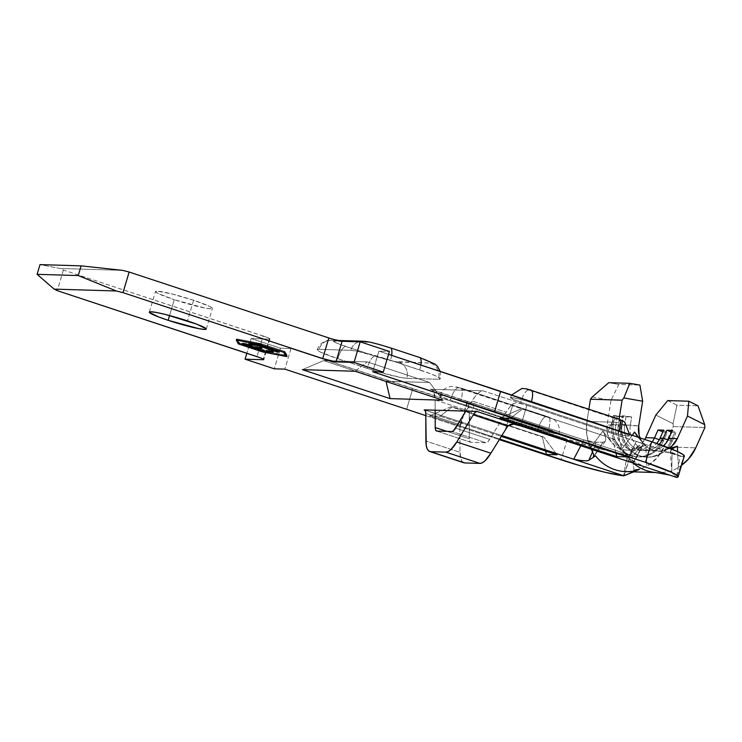 <?xml version="1.0" encoding="UTF-8"?>
<svg xmlns="http://www.w3.org/2000/svg" width="742" height="742" viewBox="0 0 742 742"><rect width="100%" height="100%" fill="white"/><g stroke="black" fill="none" stroke-linecap="round" stroke-linejoin="round"><path stroke-width="0.56" stroke-dasharray="3.71 2.78" d="M193.616 300.269L187.466 320.896L193.616 300.269L209.726 306.437L212.398 308.264L210.737 308.82L204.996 308.041L174.277 299.694A29.708 2.616 -163.4 0 0 212.416 308.468A29.708 2.616 -163.4 0 0 193.616 300.269A29.708 2.616 -163.4 0 0 155.477 291.495A29.708 2.616 -163.4 0 0 174.277 299.694L158.167 293.517L155.505 291.699L157.165 291.133L171.838 293.934L193.616 300.269M169.556 315.554L174.277 299.694L169.556 315.554M630.283 425.63A21.601 20.424 91.7 0 0 649.779 450.737A21.601 20.424 91.7 0 0 663.348 445.831A21.601 20.424 -88.3 0 1 640.17 447.853A21.601 20.424 -88.3 0 1 630.283 425.63L638.723 425.88L622.13 424.507A28.085 26.554 91.7 0 0 640.327 455.885A28.085 26.554 91.7 0 0 672.298 441.073L668.876 438.364L672.298 441.073L675.869 433.124L672.298 441.073A28.085 26.554 -88.3 0 1 647.478 457.146A28.085 26.554 -88.3 0 1 622.13 424.507L620.729 424.47A28.085 26.554 91.7 0 0 646.078 457.109A28.085 26.554 91.7 0 0 670.889 441.026L672.298 441.073L670.889 441.026L674.469 433.078L670.889 441.026A28.085 26.554 -88.3 0 1 638.918 455.848A28.085 26.554 -88.3 0 1 620.729 424.47L624.662 425.454L621.499 425.361A21.601 20.424 91.7 0 0 640.995 450.468A21.601 20.424 91.7 0 0 656.67 443.456A21.601 20.424 -88.3 0 1 632.657 448.307A21.601 20.424 -88.3 0 1 621.499 425.361L624.662 425.454L626.035 416.781L631.665 416.948L630.283 425.63L631.665 416.948L623.512 415.835L622.13 424.507L630.283 425.63M643.017 443.076A21.601 20.424 -88.3 0 1 640.049 437.873L643.017 443.076L638.649 437.409L643.017 443.076A21.601 20.424 -88.3 0 0 658.219 450.988A21.601 20.424 -88.3 0 0 664.452 450.153L669.154 448.02A21.601 20.424 -88.3 0 1 664.452 450.153A21.601 20.424 -88.3 0 1 656.438 450.848A21.601 20.424 -88.3 0 1 643.017 443.076M659.137 444.31A21.601 20.424 -88.3 0 1 644.158 450.561A21.601 20.424 -88.3 0 1 624.662 425.454A21.601 20.424 91.7 0 0 635.375 448.168A21.601 20.424 91.7 0 0 659.137 444.31M652.144 441.907A21.601 20.424 -88.3 0 1 635.375 450.301A21.601 20.424 -88.3 0 1 615.869 425.194L607.086 424.934A21.601 20.424 91.7 0 0 611.38 442.13A21.601 20.424 91.7 0 0 626.582 450.042A21.601 20.424 91.7 0 0 632.805 449.207A21.601 20.424 91.7 0 0 644.77 439.45L640.411 444.903L632.805 449.207L645.772 445.265L631.655 451.674L633.993 470.252L639.623 469.241L646.876 466.254L645.772 445.265L632.805 449.207A21.601 20.424 91.7 0 1 611.38 442.13L602.875 431.102L611.38 442.13L607.475 434.024L607.086 424.934L615.869 425.194L617.251 416.522L622.872 416.689L621.499 425.361L613.346 424.248A28.085 26.554 91.7 0 0 631.544 455.625A28.085 26.554 91.7 0 0 663.506 440.813L660.083 438.105L663.506 440.813L667.086 432.855L663.506 440.813A28.085 26.554 -88.3 0 1 638.695 456.887A28.085 26.554 -88.3 0 1 613.346 424.248L611.937 424.201A28.085 26.554 91.7 0 0 637.285 456.84A28.085 26.554 91.7 0 0 662.096 440.767L663.506 440.813L662.096 440.767L665.676 432.818L662.096 440.767A28.085 26.554 -88.3 0 1 630.134 455.579A28.085 26.554 -88.3 0 1 611.937 424.201L615.869 425.194A21.601 20.424 91.7 0 0 627.806 448.511A21.601 20.424 91.7 0 0 652.144 441.907M462.989 462.349L461.264 460.096L459.994 452.305L425.899 441.045L459.994 452.305L459.882 427.633L467.414 402.377L467.126 401.487L474.166 403.722L430.332 389.244A32.407 10.156 108.3 0 1 431.269 389.411A32.407 10.156 108.3 0 1 435.118 399.882L469.204 411.142L469.334 438.772A10.805 3.385 -71.7 0 0 470.613 442.26A10.805 3.385 -71.7 0 0 470.929 442.315L486.056 442.77A10.805 3.385 -71.7 0 0 489.72 439.385L506.165 412.246L472.07 400.995L465.93 411.124L475.028 396.645L477.922 393.418L480.64 391.451L483.061 390.83L430.332 389.244L432.336 390.004L433.838 392.101L435.118 399.882L469.204 411.142A32.407 10.156 -71.7 0 0 467.414 402.377L467.126 401.487L468.221 401.608L583.602 439.858L580.81 445.757L583.602 439.858L629.541 455.022L631.655 451.674L624.041 475.743L630.412 454.336L629.541 455.022L627.073 454.827L623.651 475.789L627.073 454.827A54.008 4.758 -163.4 0 1 567.287 439.218L561.138 459.845L567.287 439.218L412.747 388.725L406.607 409.343L412.747 388.725L290.994 348.517L280.448 348.202L251.223 338.556L269.327 339.094A10.805 0.955 -163.4 0 0 269.94 338.964A10.805 0.955 -163.4 0 0 263.104 335.987L256.955 356.605L263.104 335.987L63.413 270.051L60.297 268.493L39.994 264.616L60.297 268.493L122.523 270.357L60.297 268.493L63.413 270.051L266.563 337.202L268.956 338.222L269.93 338.89L269.327 339.094L251.223 338.556L280.448 348.202L290.994 348.517L567.287 439.218L600.881 449.095L615.73 452.685L629.541 455.022L430.332 389.244L483.061 390.83L682.269 456.608L684.282 456.191M388.558 354.351L378.874 351.151L389.42 351.467L378.874 351.151L372.725 371.77L378.874 351.151L388.558 354.351M332.833 339.196L328.836 337.953M460.903 400.402L548.57 429.349L558.819 433.708L554.784 433.588L538.024 429.034L450.357 400.086L441.573 396.72L440.117 395.727L441.017 395.421L449.031 396.942L460.903 400.402A12.966 4.062 -71.7 0 0 460.782 387.973A12.966 4.062 -71.7 0 0 460.374 387.899L456.395 386.907L458.268 387.834L549.915 417.783L460.374 387.899L458.268 387.834A12.966 4.062 -71.7 0 0 450.357 400.086A16.203 1.428 16.6 0 1 440.164 395.532A16.203 1.428 16.6 0 1 460.903 400.402L548.57 429.349A12.966 4.062 -71.7 0 0 548.421 416.911A12.966 4.062 -71.7 0 0 548.041 416.846L460.374 387.899A12.966 4.062 108.3 0 1 460.754 387.964A12.966 4.062 108.3 0 1 460.903 400.402M319.116 349.361L350.753 350.307L357.013 351.161L390.524 360.269L430.119 373.588L437.316 376.648L440.229 378.643L438.42 379.255L406.783 378.309L400.522 377.455L378.995 372.057L337.786 358.692L320.219 351.958L317.298 349.974L319.116 349.361L350.753 350.307A32.407 2.857 16.6 0 1 390.524 360.269L419.74 369.924A12.966 4.062 -71.7 0 0 420.862 365.008A12.966 4.062 108.3 0 1 419.74 369.924A32.407 2.857 16.6 0 1 440.266 378.819A32.407 2.857 16.6 0 1 438.42 379.255A12.966 12.252 91.7 0 0 430.416 363.023L395.022 361.558L374.923 356.095L339.465 344.242L333.408 341.209L369.887 342.303L382.798 345.54L419.211 357.421L429.757 361.456L431.51 362.652L430.416 363.023A19.44 1.716 -163.4 0 0 419.211 357.421L389.986 347.775A19.44 1.716 -163.4 0 0 366.131 341.793A12.966 12.252 91.7 0 0 362.894 341.209A12.966 12.252 -88.3 0 1 366.131 341.793L334.494 340.847A12.966 12.252 91.7 0 0 331.192 340.263A12.966 12.252 91.7 0 0 319.116 349.361A12.966 12.252 -88.3 0 1 330.997 340.253A12.966 12.252 -88.3 0 1 334.494 340.847A19.44 1.716 -163.4 0 0 345.698 346.44A12.966 4.062 -71.7 0 0 337.786 358.692A32.407 2.857 16.6 0 1 317.27 349.797A32.407 2.857 16.6 0 1 319.116 349.361M620.219 419.889L528.573 389.94A12.966 4.062 -71.7 0 0 520.671 402.192A16.203 1.428 16.6 0 1 510.477 397.638A16.203 1.428 16.6 0 1 531.216 402.507L618.884 431.454L627.667 434.821L629.123 435.814L628.224 436.12L620.21 434.599L608.338 431.139L520.671 402.192L510.422 397.833L514.456 397.953L525.225 400.652L618.884 431.454A12.966 4.062 -71.7 0 0 619.051 430.87M435.118 399.882L435.164 410.196L435.118 399.882M632.277 435.285L622.213 448.622L618.438 435.804L619.088 419.137L618.578 422.365L586.941 421.419L588.888 409.167L586.941 421.419A43.212 40.856 91.7 0 0 590.576 447.667L586.801 434.858L586.941 421.419L618.578 422.365A43.212 40.856 -88.3 0 0 622.213 448.622L632.277 435.285M654.936 472.413A43.212 40.856 91.7 0 0 670.026 470.92L671.798 471.383L678.513 467.21A43.212 40.856 -88.3 0 0 681.592 465.215L678.513 467.21L677.539 451.553L678.513 467.21L671.798 471.383L670.026 470.92A43.212 40.856 -88.3 0 1 657.57 472.58A43.212 40.856 -88.3 0 1 655.167 472.431M670.156 448.418L664.452 450.153L670.156 448.418M290.994 348.517L284.845 369.145L290.994 348.517M280.448 348.202L274.299 368.82L280.448 348.202M251.223 338.556L246.836 353.266L251.223 338.556M269.327 339.094L263.345 359.147L269.327 339.094M63.413 270.051L57.264 290.669L63.413 270.051M425.787 415.613L499.162 439.589L425.787 415.613M501.666 435.461L424.776 410.066L501.666 435.461M499.533 438.976L429.599 415.882L440.145 416.197L501.138 436.333L440.145 416.197L452.24 406.839L543.803 437.075L452.24 406.839L543.803 437.075L542.393 437.029L545.685 451.043L542.393 437.029L450.83 406.792L429.599 415.882L499.533 438.976M463.843 462.776A32.407 10.156 -71.7 0 1 459.994 452.305L459.882 427.633L467.414 402.377L468.74 405.948L469.204 411.142L469.334 438.772L446.888 431.362L469.334 438.772L469.751 441.369L470.929 442.315L436.834 431.056L470.929 442.315L486.056 442.77L451.961 431.51L486.056 442.77L487.763 441.907L489.72 439.385L455.625 428.125L489.72 439.385L506.165 412.246L509.689 407.182L513.112 403.75L515.458 402.934L518.853 403.129L526.894 405.299L518.853 403.129L515.458 402.934L513.112 403.75A32.407 10.156 -71.7 0 0 506.165 412.246L472.07 400.995A32.407 10.156 108.3 0 1 483.061 390.83L526.894 405.299L520.745 425.927L526.894 405.299L682.269 456.608L683.883 456.525L676.713 477.375L683.883 456.525A54.008 4.758 -163.4 0 0 684.3 456.135M630.375 461.867L634.391 462.322L633.761 461.645L643.602 443.697L636.33 441.434L626.443 460.828L634.391 462.322L627.166 456.766L631.127 457.953L626.684 454.967L622.213 448.622L626.684 454.967L631.127 457.953L627.166 456.766A43.212 40.856 91.7 0 0 633.121 463.027A43.212 40.856 -88.3 0 1 627.166 456.766L633.761 461.645L643.602 443.697L631.127 457.953L643.602 443.697L636.33 441.434L626.443 460.828M474.166 403.722L468.017 424.35L464.872 423.265L468.017 424.35L474.166 403.722M625.933 471.634A43.212 40.856 91.7 0 0 638.389 469.964L633.668 471.866L638.389 469.964L633.993 470.252L631.655 451.674L643.416 446.146L645.772 445.265L646.876 466.254A43.212 40.856 91.7 0 0 664.109 446.897L656.93 458.009L646.876 466.254L639.623 469.241M586.505 460.884L582.767 460.819M605.231 441.444L593.322 456.822L602.986 442.204L605.231 441.444L605.843 439.06L604.183 433.198L602.875 431.102L590.576 447.667L593.35 453.956L593.322 456.822L602.986 442.204L595.993 442.269L583.602 439.858L593.952 442.149L602.986 442.204L605.231 441.444L605.843 439.06L605.064 435.322L602.875 431.102L590.576 447.667L591.3 449.225M595.993 442.269L592.533 451.934L595.993 442.269M655.845 415.075L673.05 423.682L673.263 426.567L664.109 446.897L695.746 447.853L664.109 446.897L673.263 426.567L704.9 427.513L673.263 426.567L673.05 423.682L655.845 415.075M592.209 396.989L611 400.263L607.086 424.934L611 400.263L592.209 396.989M608.746 382.677L618.819 384.439L639.91 385.07L618.819 384.439L611 400.263L618.819 384.439L608.746 382.677M667.707 400.578L676.927 405.197L698.018 405.828L676.927 405.197L673.05 423.682L676.927 405.197L667.707 400.578M670.026 470.92L676.593 477.384L670.026 470.92M671.798 471.383L672.002 452.88L670.239 451.498L671.798 471.383L672.002 452.88L680.154 455.829L676.519 477.31L680.154 455.829L670.304 451.795L670.87 450.255L673.384 448.177L677.409 446.211M682.269 456.608L680.154 455.829L682.269 456.608M637.387 436.287L643.333 443.419L637.981 437.186M643.602 443.697L634.299 462.09M670.304 451.795L672.02 449.17M459.882 427.633L460.179 424.776L425.778 413.415L460.179 424.776L462.479 422.588L464.872 423.265L462.479 422.588L460.967 422.949L459.882 427.633M424.489 409.927L464.872 423.265M468.221 401.608L431.269 389.411M513.112 403.75L505.58 428.997L513.112 403.75M391.637 355.362A12.966 4.062 108.3 0 1 390.524 360.269A12.966 4.062 -71.7 0 0 391.637 355.362M358.878 341.774A12.966 12.252 91.7 0 0 350.753 350.307A12.966 12.252 -88.3 0 1 358.878 341.774M398.779 362.068L430.416 363.023A12.966 12.252 -88.3 0 1 438.42 379.255L406.783 378.309A12.966 12.252 91.7 0 0 398.779 362.068A12.966 12.252 -88.3 0 1 406.783 378.309A32.407 2.857 16.6 0 1 367.012 368.338A12.966 4.062 108.3 0 1 374.923 356.095A19.44 1.716 -163.4 0 0 398.779 362.068M345.698 346.44L374.923 356.095A12.966 4.062 -71.7 0 0 367.012 368.338L337.786 358.692A12.966 4.062 108.3 0 1 345.698 346.44M429.581 382.473L367.234 361.883L323.651 360.584L385.988 381.165L429.581 382.473L442.816 400.198L429.581 382.473L386.053 381.453L323.651 360.584L367.234 361.883L429.581 382.473M355.149 371.25L367.234 361.883L355.149 371.25M302.421 369.664L323.651 360.584L302.421 369.664M531.096 390.079A12.966 4.062 -71.7 0 0 530.688 390.004L619.394 419.323M618.726 419.017A12.966 4.062 -71.7 0 0 618.355 418.952L530.688 390.004L528.573 389.94L616.24 418.887A12.966 4.062 -71.7 0 0 608.338 431.139L520.671 402.192A12.966 4.062 108.3 0 1 528.573 389.94M531.457 401.645A12.966 4.062 108.3 0 1 531.216 402.507M618.884 431.454A16.203 1.428 16.6 0 1 629.077 436.008A16.203 1.428 16.6 0 1 608.338 431.139A12.966 4.062 108.3 0 1 616.24 418.887L618.355 418.952M538.024 429.034L450.357 400.086A12.966 4.062 108.3 0 1 458.268 387.834L545.936 416.781A12.966 4.062 -71.7 0 0 538.024 429.034A12.966 4.062 108.3 0 1 545.936 416.781L548.041 416.846A12.966 4.062 108.3 0 1 548.449 416.921A12.966 4.062 108.3 0 1 548.57 429.349A16.203 1.428 16.6 0 1 558.763 433.903A16.203 1.428 16.6 0 1 538.024 429.034M522.544 408.944L614.107 439.181L522.544 408.944L510.45 418.303L522.544 408.944L614.107 439.181L627.342 456.905L614.107 439.181L522.544 408.944M557.038 454.8L543.803 437.075L557.038 454.8M452.24 406.839L440.145 416.197L429.599 415.882L450.83 406.792L452.24 406.839M499.904 417.987L521.134 408.907L499.904 417.987M615.99 453.158L612.697 439.134L615.99 453.158M467.08 401.561L460.179 424.776M467.414 402.377L467.126 401.487M663.663 430.156L667.086 432.855L662.921 431.798L667.086 432.855L663.663 430.156M659.276 439.718L662.096 440.767L659.276 439.718M617.251 416.522L615.869 425.194L611.937 424.201L613.319 415.529L617.251 416.522L622.872 416.689L614.719 415.566L613.346 424.248L621.499 425.361L622.872 416.689L614.719 415.566L613.319 415.529L611.937 424.201L613.346 424.248L614.719 415.566L613.319 415.529L617.251 416.522M672.447 430.416L675.869 433.124L671.714 432.057L675.869 433.124L672.447 430.416M668.06 439.987L670.889 441.026L668.06 439.987M626.035 416.781L624.662 425.454L620.729 424.47L622.102 415.789L626.035 416.781L631.665 416.948L622.102 415.789L620.729 424.47L622.13 424.507L623.512 415.835L622.102 415.789L626.035 416.781M236.244 339.901L236.55 338.871L237.18 340.086L236.55 338.871L236.244 339.901M260.47 344.576L260.776 343.546L236.55 338.871L260.776 343.546L260.47 344.576M284.817 352.617L285.132 351.587L260.776 343.546L285.132 351.587L284.817 352.617M286.894 356.624L287.21 355.594L285.132 351.587L287.21 355.594L286.894 356.624M262.714 351.819L262.983 350.92L286.106 355.381L262.983 350.92L262.714 351.819M286.273 355.418L287.21 355.594L286.273 355.418M238.674 342.897L262.983 350.92L238.674 342.897M261.063 343.75L284.13 351.365L284.78 352.598L284.13 351.365L261.063 343.75L237.616 339.224L261.063 343.75L260.785 344.678L261.063 343.75M286.143 355.242L262.687 350.725L239.62 343.101L237.616 339.224L237.347 340.114L237.616 339.224L239.62 343.101L262.687 350.725L286.143 355.242M283.852 352.302L284.13 351.365L283.852 352.302M262.38 351.754L262.687 350.725L262.38 351.754M239.314 344.13L239.62 343.101L239.314 344.13M256.982 344.566L253.736 344.474L251.436 343.361L251.121 344.39L251.436 343.361L259.44 343.602L259.134 344.631L259.44 343.602L261.843 344.39L261.527 345.429L261.843 344.39L258.494 344.613L279.576 351.226L279.27 352.255L279.576 351.226L278.065 351.179L277.879 351.801L278.065 351.179L258.466 344.715L279.576 351.226L258.596 344.297L261.843 344.39L259.44 343.602L251.436 343.361L256.982 344.566M258.142 344.603L257.075 344.251L258.142 344.603M265.311 351.124L255.406 347.497L265.311 351.124M255.081 347.395L245.806 344.334L255.081 347.395M245.481 344.223L242.022 343.082L241.707 344.112L242.022 343.082L250.351 343.333L250.045 344.362L250.351 343.333L252.753 344.121L252.438 345.151L252.753 344.121L245.834 344.232L253.124 346.291L252.818 347.321L253.124 346.291L259.839 346.495L259.533 347.525L259.839 346.495L262.232 347.284L261.926 348.313L262.232 347.284L255.433 347.404L264.523 350.057L264.217 351.087L264.523 350.057L271.229 350.252L270.923 351.291L271.229 350.252L273.631 351.049L273.325 352.079L273.631 351.049L265.404 350.799L273.631 351.049L271.229 350.252L264.523 350.057L255.526 347.089L262.232 347.284L259.839 346.495L253.124 346.291L245.936 343.917L252.753 344.121L250.351 343.333L242.022 343.082L245.481 344.223M206.267 329.086L212.416 308.468M649.779 450.737L658.219 450.988M644.158 450.561L640.995 450.468M635.375 450.301L626.582 450.042M149.327 312.113L155.477 291.495M656.29 472.543L657.57 472.58M632.323 460.587L644.752 466.866M645.447 444.449L642.952 442.993M681.082 456.209L667.077 452.518L656.54 450.858M269.94 338.964L263.79 359.592M436.519 431.009L470.613 442.26M440.275 371.427L440.256 378.865M317.279 349.751C318.893 344.817 322.399 341.728 327.816 340.485L337.545 340.448M510.413 397.721L511.572 395.004M629.504 434.358L629.133 435.925M440.108 395.616C441.824 390.338 445.664 387.259 451.618 386.35L460.754 387.964L548.421 416.911L554.413 419.879C558.791 423.905 560.266 428.551 558.828 433.82M638.695 456.887L637.285 456.84M647.478 457.146L646.078 457.109"/><path stroke-width="1.11" d="M187.466 320.896A29.708 2.616 16.6 0 1 206.267 329.086A29.708 2.616 16.6 0 1 168.137 320.312L169.556 315.554L168.137 320.312L158.621 316.955L149.355 312.317L151.016 311.761L156.748 312.54L165.698 314.552L196.982 324.254L206.248 328.882L204.588 329.448L198.847 328.669L168.137 320.312A29.708 2.616 16.6 0 1 149.327 312.113A29.708 2.616 16.6 0 1 187.466 320.896M283.824 352.394L260.757 344.78L237.301 340.253L239.314 344.13L262.38 351.754L285.837 356.281L283.824 352.394L285.837 356.281L286.143 355.242L284.78 352.598L286.143 355.242L285.837 356.281L262.38 351.754L239.314 344.13L237.301 340.253L260.785 344.678L283.824 352.394M277.758 352.209L256.769 345.28L251.121 344.39L259.134 344.631L261.527 345.429L258.281 345.327L279.27 352.255L258.281 345.327L261.527 345.429L259.134 344.631L251.121 344.39L253.523 345.188L256.769 345.28L256.982 344.566L256.769 345.28L277.758 352.209M273.325 352.079L265.098 351.829L241.707 344.112L250.045 344.362L252.438 345.151L245.621 344.947L252.818 347.321L259.533 347.525L261.926 348.313L255.22 348.119L264.217 351.087L270.923 351.291L273.325 352.079L270.923 351.291L264.217 351.087L255.22 348.119L261.926 348.313L259.533 347.525L252.818 347.321L245.621 344.947L252.438 345.151L250.045 344.362L241.707 344.112L265.098 351.829L265.311 351.124L265.098 351.829L273.325 352.079M663.348 445.831A21.601 20.424 91.7 0 0 668.876 438.364L677.307 438.624A21.601 20.424 -88.3 0 1 669.154 448.02L672.048 445.849L677.307 438.624L668.876 438.364L672.447 430.416L666.826 430.249L663.246 438.197A21.601 20.424 -88.3 0 1 659.137 444.31A21.601 20.424 91.7 0 0 663.246 438.197L660.083 438.105L663.246 438.197L668.06 439.987L663.246 438.197L666.826 430.249L672.447 430.416L668.876 438.364A21.601 20.424 -88.3 0 1 663.348 445.831M640.049 437.873A21.601 20.424 -88.3 0 1 638.723 425.88L639.112 434.97L640.049 437.873M656.67 443.456A21.601 20.424 91.7 0 0 660.083 438.105L663.663 430.156L658.033 429.989L654.463 437.938L645.67 437.669L655.845 415.075L667.707 400.578L688.799 401.209L687.482 416.021L677.307 438.624L687.482 416.021L704.687 424.628L704.9 427.513L695.746 447.853L688.567 458.955L681.592 465.225A43.212 40.856 -88.3 0 0 695.746 447.853L704.9 427.513L704.687 424.628L698.018 405.828L688.799 401.209L667.707 400.578L655.845 415.075L645.67 437.669L654.463 437.938A21.601 20.424 -88.3 0 1 652.144 441.907A21.601 20.424 91.7 0 0 654.463 437.938L659.276 439.718L654.463 437.938L658.033 429.989L663.663 430.156L660.083 438.105A21.601 20.424 -88.3 0 1 656.67 443.456M644.77 439.45A21.601 20.424 91.7 0 0 645.67 437.669L644.77 439.45M683.883 456.525L683.271 454.716L677.168 451.386L651.652 441.75L388.558 354.351L500.637 391.359L494.487 411.977L372.725 371.77L383.271 372.094L354.045 362.439L335.94 361.901L342.09 341.274L332.833 339.196M389.42 351.467L360.195 341.821L342.09 341.274L360.195 341.821L354.045 362.439L360.195 341.821L389.42 351.467L383.271 372.094L389.42 351.467M328.836 337.953L129.145 272.017L122.523 270.357L81.128 265.849L78.225 275.56L37.1 274.327L39.994 264.616L81.128 265.849L39.994 264.616L37.1 274.327L54.147 289.12L57.264 290.669L260.414 357.829L262.807 358.85L263.781 359.518L263.178 359.722L245.073 359.174L274.299 368.82L284.845 369.145L425.787 415.613L284.845 369.145L274.299 368.82L245.073 359.174L246.836 353.266L245.073 359.174L263.178 359.722L263.345 359.147L263.178 359.722A10.805 0.955 16.6 0 0 263.79 359.592L263.79 359.592A10.805 0.955 16.6 0 0 256.955 356.605L57.264 290.669L54.147 289.12L116.373 290.985L54.147 289.12L37.1 274.327L78.225 275.56L81.128 265.849L122.523 270.357L129.145 272.017L328.836 337.953L322.687 358.581L123.005 292.645L129.145 272.017L123.005 292.645L116.373 290.985L78.225 275.56L116.373 290.985L123.005 292.645L322.687 358.581L328.836 337.953A10.805 0.955 -163.4 0 0 342.09 341.274L335.94 361.901L322.687 358.581A10.805 0.955 16.6 0 0 335.94 361.901L354.045 362.439L383.271 372.094L372.725 371.77L645.503 462.368L494.487 411.977L500.637 391.359L651.652 441.75L645.503 462.368L651.652 441.75A54.008 4.758 -163.4 0 1 684.3 456.135L678.151 476.763A54.008 4.758 16.6 0 1 676.713 477.375L678.077 476.902L677.789 475.928L672.373 472.645L645.503 462.368A54.008 4.758 16.6 0 1 678.151 476.763M435.164 410.196L476.911 411.448L676.593 477.384L520.745 425.927L513.547 424.118L507.658 426.205L473.248 414.843A10.805 3.385 108.3 0 1 476.911 411.448L520.745 425.927L513.547 424.118L510.246 424.433L507.658 426.205L490.889 453.232L456.803 441.972L473.248 414.843L507.658 426.205L490.889 453.232L456.803 441.972A32.407 10.156 108.3 0 1 445.812 452.138L479.907 463.398A32.407 10.156 -71.7 0 0 490.889 453.232L485.036 460.801L482.319 462.776L479.907 463.398L464.78 462.943L430.685 451.683A32.407 10.156 108.3 0 1 429.748 451.516A32.407 10.156 108.3 0 1 425.899 441.045L425.778 413.415L426.233 445.488L427.169 448.836L428.681 450.932L430.685 451.683L445.812 452.138L479.907 463.398L464.78 462.943L430.685 451.683L445.812 452.138L448.224 451.516L450.95 449.55L456.803 441.972L473.248 414.843L475.195 412.311L476.911 411.448L465.93 411.124L455.625 428.125A10.805 3.385 108.3 0 1 451.961 431.51L436.834 431.056A10.805 3.385 108.3 0 1 436.519 431.009A10.805 3.385 108.3 0 1 435.239 427.513L435.164 410.196L465.93 411.124L453.668 430.648L451.961 431.51L436.834 431.056L435.665 430.11L435.239 427.513L446.888 431.362L435.239 427.513L435.164 410.196L424.183 409.872A10.805 3.385 108.3 0 1 424.489 409.927A10.805 3.385 108.3 0 1 425.778 413.415L425.352 410.818L424.183 409.872L435.164 410.196M637.387 436.287L634.521 432.057L638.649 437.409L634.521 432.057L632.277 435.285L634.521 432.057L637.981 437.186M619.088 419.137L622.102 400.179L623.846 397.935L642.637 401.218L638.723 425.88L642.637 401.218L639.91 385.07L629.837 383.317L623.846 397.935L622.102 400.179L619.088 419.137M677.539 451.553L677.409 446.211L670.156 448.418L677.409 446.211L677.539 451.553M499.162 439.589L579.381 465.475L605.491 472.385L623.864 475.808L501.666 435.461L573.714 459.242L580.81 445.757L573.714 459.242L623.864 475.808L633.668 471.866L623.651 475.789A54.008 4.758 16.6 0 1 561.138 459.845L499.162 439.589M424.776 410.066L424.183 409.872L424.776 410.066M238.321 343.908L236.244 339.901L260.47 344.576L284.817 352.617L286.894 356.624L262.677 351.949L238.321 343.908L236.244 339.901L260.47 344.576L284.817 352.617L286.894 356.624L262.677 351.949L238.321 343.908L238.627 342.878L238.321 343.908M546.492 454.475L499.533 438.976L546.492 454.475L557.038 454.8L546.492 454.475L545.685 451.043L546.492 454.475M501.138 436.333L557.038 454.8L501.138 436.333M510.45 418.303L627.342 456.905L616.797 456.59L499.904 417.987L510.45 418.303L499.904 417.987L616.797 456.59L615.99 453.158L616.797 456.59L627.342 456.905L510.45 418.303M442.816 400.198L390.088 398.612L302.421 369.664L355.149 371.25L442.816 400.198L355.149 371.25L302.421 369.664L390.088 398.612L442.816 400.198M639.623 469.241L633.993 470.252L638.389 469.964A43.212 40.856 -88.3 0 1 595.529 455.811L588.842 460.3L586.505 460.884L578.259 460.309L573.714 459.242L582.767 460.819M592.71 451.47L588.842 460.3L595.529 455.811L593.322 456.822L593.786 456.209L593.322 456.822L595.529 455.811A43.212 40.856 91.7 0 0 625.933 471.634L656.29 472.543M590.465 399.224L592.209 396.989L608.746 382.677L629.837 383.317L608.746 382.677L592.209 396.989L590.465 399.224L622.102 400.179L590.465 399.224L588.888 409.167L590.465 399.224M591.3 449.225L593.35 453.956L593.804 455.922L593.322 456.822M655.167 472.431A43.212 40.856 -88.3 0 1 633.121 463.027A43.212 40.856 91.7 0 0 654.936 472.413M626.443 460.828L630.375 461.867M673.142 448.335L677.409 446.211M592.533 451.934L588.842 460.3L586.505 460.884M671.918 449.262L673.384 448.177M592.097 450.96L592.302 451.424M593.183 453.52L593.377 454.048M429.748 451.516L463.843 462.776A32.407 10.156 -71.7 0 0 464.78 462.943L462.776 462.183M420.862 365.008A12.966 4.062 -71.7 0 0 419.592 357.486A12.966 4.062 108.3 0 1 420.862 365.008M389.986 347.775A12.966 4.062 108.3 0 1 390.366 347.84A12.966 4.062 108.3 0 1 391.637 355.362A12.966 4.062 -71.7 0 0 390.394 347.85L378.318 344.232C372.753 342.934 371.176 342.016 362.829 341.209A12.966 12.252 -88.3 0 1 362.894 341.209A12.966 12.252 91.7 0 0 362.634 341.209A12.966 12.252 91.7 0 0 358.878 341.774A12.966 12.252 -88.3 0 1 362.829 341.209L337.545 340.448M419.211 357.421A12.966 4.062 108.3 0 1 419.62 357.496L390.366 347.84M386.053 381.453L390.088 398.612L386.053 381.453M619.394 419.323L620.219 419.889M528.573 389.94L526.709 389.012L530.688 390.004A12.966 4.062 108.3 0 1 531.059 390.069A12.966 4.062 108.3 0 1 531.457 401.645A12.966 4.062 -71.7 0 0 531.096 390.079M619.051 430.87A12.966 4.062 -71.7 0 0 618.726 419.017L526.495 388.817L521.932 388.465L511.572 395.004M618.355 418.952A12.966 4.062 108.3 0 1 618.763 419.026A12.966 4.062 108.3 0 1 619.264 430.091M662.921 431.798L658.033 429.989L662.921 431.798M671.714 432.057L666.826 430.249L671.714 432.057M629.837 383.317L639.91 385.07L642.637 401.218L623.846 397.935L629.837 383.317M688.799 401.209L698.018 405.828L704.687 424.628L687.482 416.021L688.799 401.209M237.18 340.086L238.674 342.897L237.18 340.086M253.736 344.474L253.523 345.188L253.736 344.474M258.494 344.613L258.281 345.327L258.494 344.613M245.834 344.232L245.621 344.947L245.834 344.232M255.433 347.404L255.22 348.119L255.433 347.404M655.149 472.431L669.488 475.038M419.592 357.486L434.942 364.062L437.344 366.196L440.275 371.427M618.726 419.017L624.718 421.994L629.504 434.358"/></g></svg>
